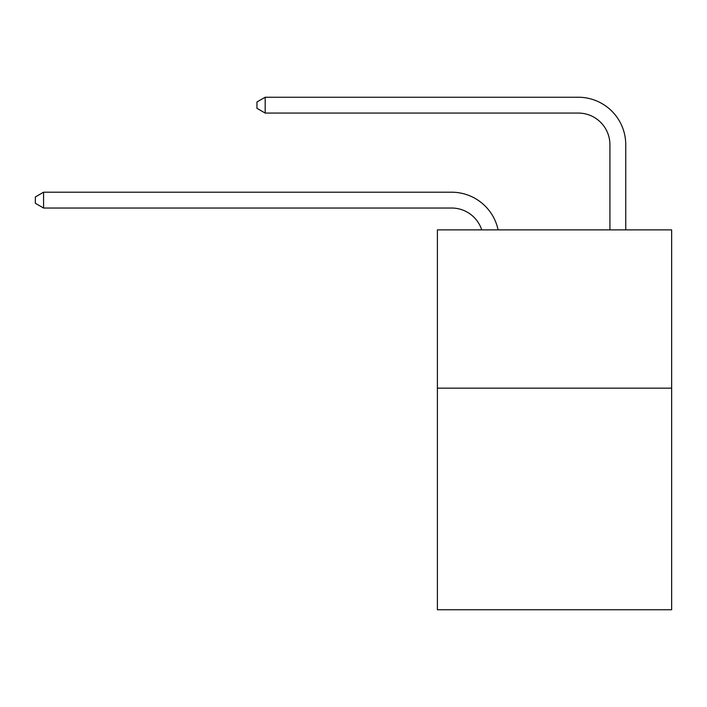 <?xml version="1.0" encoding="UTF-8"?>
<svg xmlns="http://www.w3.org/2000/svg" width="707" height="707" viewBox="0 0 707 707"><rect width="100%" height="100%" fill="white"/><g stroke="black" fill="none" stroke-linecap="round" stroke-linejoin="round"><path stroke-width="1.06" d="M671.65 388.161L671.65 609.761L437.394 609.761L437.394 229.881L671.65 229.881L671.65 388.161L437.394 388.161M451.632 208.035A31.656 31.656 -43.8 0 1 481.732 229.881A31.656 31.656 -28 0 0 451.632 208.035L43.578 208.035L35.35 203.289L35.35 196.961L43.578 192.207L451.632 192.207A47.484 47.484 136.2 0 1 498.099 229.881M609.92 229.881L609.92 144.723A31.656 31.656 16.1 0 0 578.264 113.067L265.178 113.067L256.95 108.321L256.95 101.985L265.178 97.239L578.264 97.239A47.484 47.484 47.3 0 1 625.748 144.723L625.748 229.881M43.578 208.035L43.578 192.207L451.632 192.207M609.92 144.723A31.656 31.656 -132.7 0 0 578.264 113.067A31.656 31.656 -132.7 0 1 609.92 144.723A31.656 31.656 -132.7 0 0 578.264 113.067A31.656 31.656 -132.7 0 1 609.92 144.723A31.656 31.656 -132.7 0 0 578.264 113.067A31.656 31.656 -132.7 0 1 609.92 144.723A31.656 31.656 -132.7 0 0 578.264 113.067A31.656 31.656 -132.7 0 1 609.92 144.723A31.656 31.656 -132.7 0 0 578.264 113.067A31.656 31.656 -132.7 0 1 609.92 144.723A31.656 31.656 -132.7 0 0 578.264 113.067A31.656 31.656 -132.7 0 1 609.92 144.723A31.656 31.656 -132.7 0 0 578.264 113.067A31.656 31.656 -132.7 0 1 609.92 144.723A31.656 31.656 -132.7 0 0 578.264 113.067A31.656 31.656 -132.7 0 1 609.92 144.723A31.656 31.656 -132.7 0 0 578.264 113.067A31.656 31.656 -132.7 0 1 609.92 144.723A31.656 31.656 -132.7 0 0 578.264 113.067A31.656 31.656 -132.7 0 1 609.92 144.723A31.656 31.656 -132.7 0 0 578.264 113.067A31.656 31.656 -132.7 0 1 609.92 144.723A31.656 31.656 -132.7 0 0 578.264 113.067A31.656 31.656 -132.7 0 1 609.92 144.723A31.656 31.656 -132.7 0 0 578.264 113.067A31.656 31.656 -132.7 0 1 609.92 144.723A31.656 31.656 -132.7 0 0 578.264 113.067A31.656 31.656 -132.7 0 1 609.92 144.723A31.656 31.656 -132.7 0 0 578.264 113.067A31.656 31.656 -132.7 0 1 609.92 144.723A31.656 31.656 -132.7 0 0 578.264 113.067A31.656 31.656 -132.7 0 1 609.92 144.723A31.656 31.656 -132.7 0 0 578.264 113.067A31.656 31.656 -132.7 0 1 609.92 144.723A31.656 31.656 -132.7 0 0 578.264 113.067A31.656 31.656 -132.7 0 1 609.92 144.723A31.656 31.656 -132.7 0 0 578.264 113.067A31.656 31.656 -132.7 0 1 609.92 144.723A31.656 31.656 -132.7 0 0 578.264 113.067A31.656 31.656 -132.7 0 1 609.92 144.723A31.656 31.656 -132.7 0 0 578.264 113.067A31.656 31.656 -132.7 0 1 609.92 144.723A31.656 31.656 -132.7 0 0 578.264 113.067A31.656 31.656 -132.7 0 1 609.92 144.723M265.178 97.239L265.178 113.067"/></g></svg>

